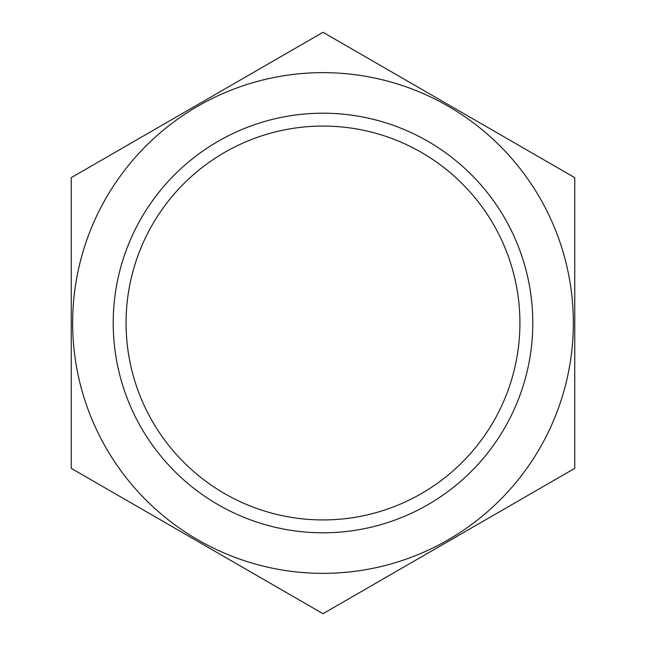 <?xml version="1.0" encoding="UTF-8"?>
<svg xmlns="http://www.w3.org/2000/svg" width="646" height="646" viewBox="0 0 646 646"><rect width="100%" height="100%" fill="white"/><g stroke="black" fill="none" stroke-linecap="round" stroke-linejoin="round"><path stroke-width="0.97" d="M519.925 323A196.925 196.925 0 0 1 224.533 493.544A196.925 196.925 0 0 1 224.533 152.456A196.925 196.925 0 0 1 519.925 323M106.186 197.821A250.357 250.357 0 0 0 258.206 564.822A250.357 250.357 0 0 0 573.357 323A250.357 250.357 0 0 0 106.186 197.821M71.246 177.65L71.246 468.35L323 613.7L574.754 468.35L574.754 177.65L323 32.3L71.246 177.65M532.797 323A209.797 209.797 0 0 0 218.106 141.312A209.797 209.797 0 0 0 218.106 504.688A209.797 209.797 0 0 0 532.797 323"/></g></svg>

